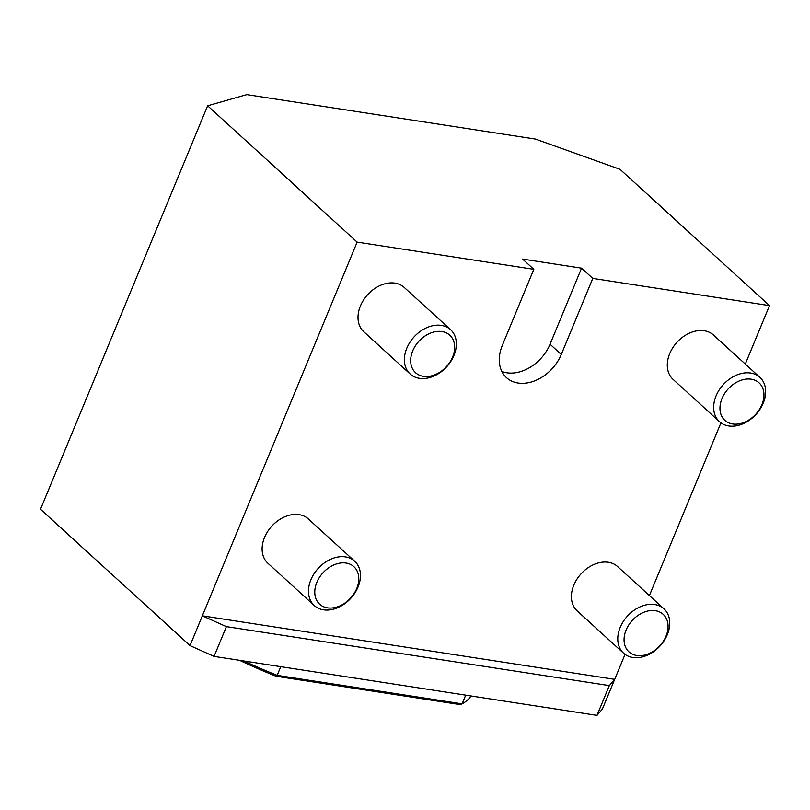 <?xml version="1.0" encoding="UTF-8"?>
<svg xmlns="http://www.w3.org/2000/svg" width="810" height="810" viewBox="0 0 810 810"><rect width="100%" height="100%" fill="white"/><g stroke="black" fill="none" stroke-linecap="round" stroke-linejoin="round"><path stroke-width="1.21" d="M207.633 105.786L40.5 509.267L190.026 645.611L214.073 656.394L597 715.372L602.367 709.115L614.699 679.347L609.333 685.614L226.395 626.626L202.338 615.833L357.139 242.109L207.633 105.786L246.777 94.628L535.451 139.087L620.004 169.31L769.5 305.623L745.301 364.044M243.871 660.98A195.615 58.138 22.5 0 0 277.172 675.358L462.105 703.849L465.699 695.152M280.766 666.671L277.172 675.358L276.038 676.239L459.989 704.568L462.105 703.849A195.615 58.138 22.5 0 0 470.995 695.972M276.038 676.239A193.742 57.581 -157.5 0 1 239.588 660.322M632.073 657.335A29.99 22.113 132.4 0 0 663.997 640.902A29.99 22.113 132.4 0 0 663.977 608.837A29.99 22.113 132.4 0 0 655.462 604.675A29.99 22.113 132.4 0 0 623.538 621.098A29.99 22.113 132.4 0 0 623.558 653.164A29.99 22.113 132.4 0 0 632.073 657.335M623.558 653.164L577.186 610.892A29.99 22.113 -47.6 0 1 581.064 573.824A29.99 22.113 -47.6 0 1 617.605 566.565L663.977 608.837M655.968 610.801A25.393 18.721 -47.6 0 1 658.125 647.514A25.393 18.721 -47.6 0 1 624.095 640.973A25.393 18.721 -47.6 0 1 655.968 610.801M418.679 378.189A29.99 22.113 132.4 0 0 450.603 361.756A29.99 22.113 132.4 0 0 450.583 329.69A29.99 22.113 132.4 0 0 442.068 325.519A29.99 22.113 132.4 0 0 410.143 341.952A29.99 22.113 132.4 0 0 410.164 374.017A29.99 22.113 132.4 0 0 418.679 378.189M410.164 374.017L363.791 331.735A29.99 22.113 -47.6 0 1 367.659 294.678A29.99 22.113 -47.6 0 1 404.21 287.408L450.583 329.69M442.564 331.654A25.393 18.721 -47.6 0 1 444.731 368.368A25.393 18.721 -47.6 0 1 410.7 361.827A25.393 18.721 -47.6 0 1 442.564 331.654M322.785 609.697A29.99 22.113 132.4 0 0 354.709 593.264A29.99 22.113 132.4 0 0 354.689 561.198A29.99 22.113 132.4 0 0 346.174 557.027A29.99 22.113 132.4 0 0 314.25 573.46A29.99 22.113 132.4 0 0 314.27 605.526A29.99 22.113 132.4 0 0 322.785 609.697M314.27 605.526L267.897 563.244A29.99 22.113 -47.6 0 1 271.765 526.186A29.99 22.113 -47.6 0 1 308.316 518.916L354.689 561.198M346.67 563.163A25.393 18.721 -47.6 0 1 348.837 599.876A25.393 18.721 -47.6 0 1 314.807 593.335A25.393 18.721 -47.6 0 1 346.67 563.163M720.94 422.86L649.407 595.553M625.047 654.369L614.699 679.347L202.338 615.833L190.026 645.611M719.452 421.656L673.08 379.384A29.99 22.113 -47.6 0 1 667.329 363.963A29.99 22.113 -47.6 0 1 704.254 330.753A29.99 22.113 -47.6 0 1 713.499 335.057L759.871 377.328A29.99 22.113 -47.6 0 1 756.003 414.396A29.99 22.113 -47.6 0 1 719.452 421.656A29.99 22.113 -47.6 0 1 713.691 406.245A29.99 22.113 -47.6 0 1 731.531 377.713A29.99 22.113 -47.6 0 1 759.871 377.328M592.788 278.407L561.279 354.476A37.523 27.662 -47.6 0 1 506.513 377.662A37.523 27.662 -47.6 0 1 502.321 345.394L533.82 269.325L522.592 259.089L581.56 268.171L592.788 278.407L769.5 305.623M357.139 242.109L533.82 269.325M609.333 685.614L597 715.372M214.073 656.394L226.395 626.626M501.876 371.476A37.523 27.662 132.4 0 0 550.051 344.23L581.56 268.171M719.979 407.298A25.393 18.721 132.4 0 0 752.115 417.676A25.393 18.721 132.4 0 0 753.776 379.789A25.393 18.721 132.4 0 0 719.979 407.298M561.279 354.476L550.051 344.23"/></g></svg>
